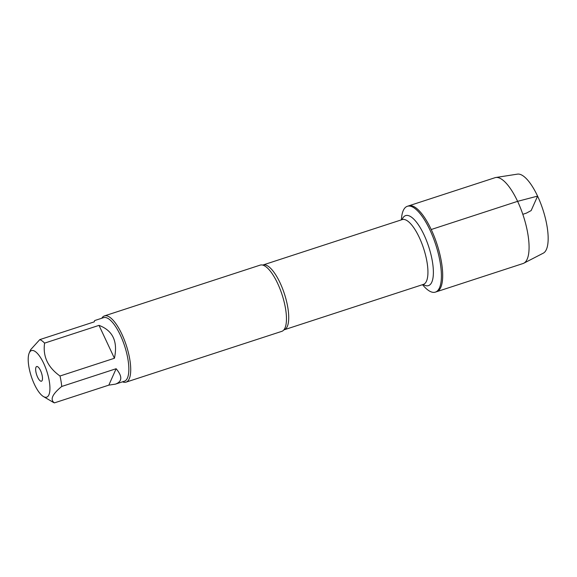 <?xml version="1.0" encoding="UTF-8"?>
<svg xmlns="http://www.w3.org/2000/svg" width="577" height="577" viewBox="0 0 577 577"><rect width="100%" height="100%" fill="white"/><g stroke="black" fill="none" stroke-linecap="round" stroke-linejoin="round"><path stroke-width="0.87" d="M401.354 219.866L401.513 218.171A45.143 15.067 71.9 0 1 407.355 206.285A45.143 15.067 71.9 0 1 429.93 229.934A45.143 15.067 71.9 0 1 435.346 292.128A45.143 15.067 71.9 0 1 423.619 285.968L422.494 284.692M431.221 229.516A45.143 15.067 -108.1 0 0 408.646 205.866A45.143 15.067 71.9 0 1 436.969 244.114A45.143 15.067 71.9 0 1 436.638 291.71A45.143 15.067 -108.1 0 0 431.221 229.516L517.612 201.337L537.598 196.108L531.15 210.583L526.383 213.137L522.812 214.305M126.046 382.147L281.792 331.357A34.836 11.627 -108.1 0 0 283.754 330.008A34.836 11.627 -108.1 0 0 277.616 283.365A34.836 11.627 -108.1 0 0 262.571 265.052A34.836 11.627 -108.1 0 0 260.191 265.117L104.444 315.9A34.836 11.627 71.9 0 1 121.87 334.155A34.836 11.627 71.9 0 1 126.046 382.147A34.836 11.627 71.9 0 1 122.519 381.83M101.783 318.237A34.836 11.627 71.9 0 1 104.444 315.9M40.534 370.571A7.717 2.575 71.9 0 1 41.912 380.878A7.717 2.575 71.9 0 1 36.618 374.661A7.717 2.575 71.9 0 1 37.224 366.525A7.717 2.575 71.9 0 1 40.534 370.571M34.411 384.318A24.486 8.172 -108.1 0 0 43.412 396.536A24.486 8.172 -108.1 0 0 49.478 382.436A24.486 8.172 -108.1 0 0 37.238 353.268A24.486 8.172 -108.1 0 0 29.218 352.994A24.486 8.172 -108.1 0 0 34.411 384.318M108.829 385.133L115.458 384.131C122.324 381.548 122.555 376.413 116.136 368.725L108.829 385.133L54.418 402.876C49.817 399.702 52.255 394.228 61.725 386.467A33.444 11.165 -108.1 0 0 60.001 376.009C47.833 367.333 42.698 356.37 44.595 343.12A33.444 11.165 -108.1 0 0 39.777 339.622L30.646 349.684L29.218 352.994M116.136 368.725L61.725 386.467M114.419 358.259C117.996 341.526 112.861 330.563 99.013 325.37L114.419 358.259L60.001 376.009M99.013 325.37L44.595 343.12M39.777 339.622L94.188 321.879L94.722 320.538L94.08 321.908M43.412 396.536L53.034 402.205A33.444 11.165 -108.1 0 0 54.418 402.876M94.722 320.538L103.629 317.638A33.444 11.165 71.9 0 1 120.355 335.15A33.444 11.165 71.9 0 1 124.365 381.224L115.458 384.131M407.355 206.285L495.037 177.694A45.143 15.067 71.9 0 1 495.831 177.5A45.143 15.067 71.9 0 1 523.361 215.942A45.143 15.067 71.9 0 1 523.779 263.22A45.143 15.067 71.9 0 1 523.029 263.53L435.346 292.128M495.831 177.5L517.511 174.124A41.631 13.898 71.9 0 1 542.892 209.574A41.631 13.898 71.9 0 1 543.282 253.166L523.779 263.22M262.542 265.045L263.018 264.98A34.093 11.381 71.9 0 1 280.069 282.838A34.093 11.381 71.9 0 1 284.158 329.799L283.733 330.03M284.158 329.799L423.367 284.403A34.093 11.381 -108.1 0 0 419.277 237.443A34.093 11.381 -108.1 0 0 402.234 219.585L402.421 219.527M402.061 219.642A36.827 12.29 71.9 0 1 424.052 234.889A36.827 12.29 71.9 0 1 433.377 273.13A36.827 12.29 71.9 0 1 423.193 284.461M263.018 264.98L402.234 219.585"/></g></svg>

